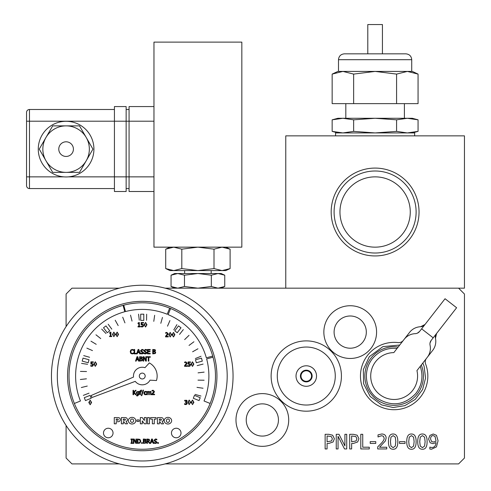 <?xml version="1.0" encoding="UTF-8"?>
<svg xmlns="http://www.w3.org/2000/svg" width="491" height="491" viewBox="0 0 491 491"><rect width="100%" height="100%" fill="white"/><g stroke="black" fill="none" stroke-linecap="round" stroke-linejoin="round"><path stroke-width="0.74" d="M435.057 436.438L433.215 435.603C431.528 435.634 430.644 436.757 430.57 438.972L431.571 441.526L433.43 442.035L436.051 441.231L435.057 436.438M430.165 442.796L428.575 439.058L429.956 435.376L433.228 434.001L436.481 435.321L438.07 440.746L436.456 446.89L431.509 449.228L429.846 449.026L429.846 447.141L431.767 447.534C434.375 447.467 435.799 445.84 436.045 442.643L432.994 443.661L430.165 442.796M425.114 441.624L424.58 437.15L422.432 435.627L420.247 437.168L419.737 441.636L420.235 446.049L422.432 447.626L424.592 446.086L425.114 441.624M422.432 434.001C425.593 433.995 427.152 436.536 427.102 441.624C427.139 446.792 425.58 449.339 422.432 449.253C419.253 449.283 417.688 446.742 417.743 441.636C417.706 436.45 419.271 433.903 422.432 434.001M414.122 441.624L413.588 437.15L411.44 435.627L409.255 437.168L408.745 441.636L409.242 446.049L411.44 447.626L413.6 446.086L414.122 441.624M411.44 434.001C414.607 433.995 416.165 436.536 416.116 441.624C416.147 446.792 414.588 449.339 411.44 449.253C408.26 449.283 406.701 446.742 406.751 441.636C406.714 436.45 408.279 433.903 411.44 434.001M386.742 447.246L386.742 448.946L377.708 448.946L377.708 446.865L381.249 443.342C383.33 441.157 384.293 439.42 384.14 438.119L383.416 436.278L381.63 435.689L378.021 436.959L378.021 434.866L381.771 433.989C384.594 434.099 386.049 435.437 386.135 438.015L385.38 440.943L379.549 447.246L386.742 447.246M369.281 447.209L369.281 448.946L360.799 448.946L360.799 434.302L362.745 434.302L362.745 447.209L369.281 447.209M355.858 436.542L351.636 435.983L351.636 441.82L356.085 440.943L356.92 438.776L355.858 436.542M357.202 435.21L358.946 438.715L357.663 441.968L353.287 443.483L351.636 443.483L351.636 448.946L349.69 448.946L349.69 434.302L353.367 434.302L357.202 435.21M331.308 436.542L327.08 435.983L327.08 441.82L331.529 440.943L332.364 438.776L331.308 436.542M332.646 435.21L334.389 438.715L333.113 441.968L328.731 443.483L327.08 443.483L327.08 448.946L325.134 448.946L325.134 434.302L328.817 434.302L332.646 435.21M346.72 434.302L346.72 448.946L344.541 448.946L338.06 436.315L338.06 448.946L336.243 448.946L336.243 434.302L339.011 434.302L344.909 445.896L344.909 434.302L346.72 434.302M375.762 441.642L375.762 443.428L370.22 443.428L370.22 441.642L375.762 441.642M395.82 441.624L395.286 437.15L393.138 435.627L390.953 437.168L390.443 441.636L390.94 446.049L393.138 447.626L395.298 446.086L395.82 441.624M393.138 434.001C396.305 433.995 397.863 436.536 397.814 441.624C397.845 446.792 396.286 449.339 393.138 449.253C389.964 449.283 388.399 446.742 388.449 441.636C388.418 436.45 389.977 433.903 393.138 434.001M405.057 441.642L405.057 443.428L399.514 443.428L399.514 441.642L405.057 441.642M119.374 463.909L71.956 463.909L66.095 458.048L66.095 425.482M458.588 288.168L464.449 294.023L464.449 458.048L458.588 463.909L165.129 463.909M66.095 326.589L66.095 294.023L71.956 288.168L119.374 288.168M165.129 288.168L285.774 288.168L285.774 135.854L464.449 135.854L464.449 288.168L285.774 288.168M235.981 419.971A26.361 26.361 0 0 1 275.525 397.145A26.361 26.361 0 0 1 275.525 442.802A26.361 26.361 0 0 1 235.981 419.971M323.851 332.1A26.361 26.361 0 0 1 363.395 309.269A26.361 26.361 0 0 1 363.395 354.932A26.361 26.361 0 0 1 323.851 332.1M246.23 419.971A16.111 16.111 0 0 0 270.4 433.921A16.111 16.111 0 0 0 270.4 406.02A16.111 16.111 0 0 0 246.23 419.971M334.101 332.1A16.111 16.111 0 0 0 358.27 346.051A16.111 16.111 0 0 0 358.27 318.15A16.111 16.111 0 0 0 334.101 332.1M281.165 361.536A29 29 0 0 1 331.388 361.536A29 29 0 0 1 306.28 405.032A29 29 0 0 1 281.165 361.536M275.838 358.461A35.149 35.149 0 0 1 336.716 358.461A35.149 35.149 0 0 1 306.28 411.188A35.149 35.149 0 0 1 275.838 358.461M301.713 373.399A5.272 5.272 0 0 1 310.846 373.399A5.272 5.272 0 0 1 306.28 381.311A5.272 5.272 0 0 1 301.713 373.399M301.204 373.105A5.855 5.855 0 0 1 311.349 373.105A5.855 5.855 0 0 1 306.28 381.894A5.855 5.855 0 0 1 301.204 373.105M297.399 370.914A10.25 10.25 0 0 1 315.154 370.914A10.25 10.25 0 0 1 306.28 386.288A10.25 10.25 0 0 1 297.399 370.914M435.462 338.305L436.567 333.481A5.855 5.855 0 0 0 435.462 338.305A14.644 14.644 0 0 1 432.7 350.371L426.476 358.356A5.855 5.855 0 0 0 425.623 364.04A33.683 33.683 0 0 1 400.969 409.021A33.683 33.683 0 0 1 360.498 377.505A33.683 33.683 0 0 1 398.066 342.583A5.855 5.855 0 0 0 403.369 340.361L409.586 332.37A14.644 14.644 0 0 1 420.609 326.736A5.855 5.855 0 0 0 425.016 324.477L420.609 326.736M430.024 342.982L431.172 340.41A5.855 5.855 0 0 0 430.067 345.234A14.644 14.644 0 0 1 427.299 357.301L416.945 370.601A23.433 23.433 0 0 1 389.179 398.938A23.433 23.433 0 0 1 393.831 352.606L404.191 339.306A14.644 14.644 0 0 1 415.208 333.671A5.855 5.855 0 0 0 419.615 331.413L417.405 333.15M431.172 340.41L456.612 307.74L445.055 298.737L419.615 331.413M421.628 328.829L433.185 337.826M142.249 285.234A90.798 90.798 0 0 0 51.451 376.038A90.798 90.798 0 0 0 142.249 466.837A90.798 90.798 0 0 0 233.053 376.038A90.798 90.798 0 0 0 142.249 285.234A90.798 90.798 0 0 0 51.451 376.038A90.798 90.798 0 0 0 142.249 466.837A90.798 90.798 0 0 0 233.053 376.038A90.798 90.798 0 0 0 142.249 285.234M142.249 302.812A73.227 73.227 0 0 0 69.022 376.038A73.227 73.227 0 0 0 142.249 449.265A73.227 73.227 0 0 0 215.475 376.038A73.227 73.227 0 0 0 142.249 302.812M195.044 394.402L200.936 396.047L195.044 394.402M196.989 387.368L203.041 388.234L196.989 387.368M197.996 380.144L204.115 380.218L197.996 380.144M198.057 372.853L204.127 372.123L198.057 372.853M197.167 365.611L203.096 364.101L197.167 365.611M195.344 358.547L201.022 356.276L195.344 358.547M192.613 351.783L197.947 348.794L192.613 351.783M189.023 345.431L193.927 341.773L189.023 345.431M184.641 339.6L189.023 335.335L184.641 339.6M179.534 334.389L183.321 329.59L179.534 334.389M173.796 329.891L176.926 324.637L173.796 329.891M167.517 326.171L169.935 320.555L167.517 326.171M160.809 323.311L162.472 317.425L160.809 323.311M153.781 321.341L154.671 315.29L153.781 321.341M146.564 320.304L146.656 314.191L146.564 320.304M139.266 320.218L138.56 314.142L139.266 320.218M132.024 321.083L130.532 315.148L132.024 321.083M124.953 322.882L122.701 317.198L124.953 322.882M118.178 325.588L115.207 320.242L118.178 325.588M111.813 329.154L108.173 324.238L111.813 329.154M105.97 333.518L101.717 329.117L105.97 333.518M100.741 338.6L95.954 334.794L100.741 338.6M96.218 344.326L90.976 341.177L96.218 344.326M92.48 350.592L86.87 348.15L92.48 350.592M89.589 357.288L83.716 355.601L89.589 357.288M87.594 364.31L81.549 363.395L87.594 364.31M86.533 371.527L80.42 371.411L86.533 371.527M86.422 378.819L80.346 379.5L86.422 378.819M87.263 386.067L81.322 387.534L87.263 386.067M89.037 393.144L83.341 395.372L89.037 393.144M158.421 443.41L157.715 443.41L157.715 442.575L158.421 442.575L158.421 443.41M155.463 443.49L154.021 443.152L154.021 442.416L155.42 442.986L156.402 442.25L154.34 440.992L154.051 440.2L155.53 438.942L156.838 439.224L156.838 439.924L155.573 439.445L154.665 440.139L157.01 442.158L156.611 443.091L155.463 443.49M139.567 439.789L140.23 441.213L139.622 442.612L137.959 442.907L137.959 439.525L139.567 439.789M140.843 441.219L139.941 443.06L137.376 443.41L137.376 439.022L139.953 439.365L140.843 441.219M136.486 443.41L135.829 443.41L133.89 439.623L133.89 443.41L133.343 443.41L133.343 439.022L134.172 439.022L135.939 442.495L135.939 439.022L136.486 439.022L136.486 443.41M132.619 443.41L130.919 443.41L130.919 442.962L131.478 442.962L131.478 439.47L130.919 439.47L130.919 439.022L132.619 439.022L132.619 439.47L132.061 439.47L132.061 442.962L132.619 442.962L132.619 443.41M154.591 394.715L151.879 394.715L151.879 394.095L153.812 391.468L153.057 390.738L151.971 391.118L151.971 390.492L153.1 390.228L154.407 391.437L154.18 392.315L152.431 394.205L154.591 394.205L154.591 394.715M150.627 394.715L150.534 392.082L150.074 391.855L149.301 392.26L149.313 394.715L148.761 394.715L148.663 392.082L148.202 391.855L147.441 392.254L147.441 394.715L146.889 394.715L146.889 391.419L147.441 391.781L148.343 391.327L149.209 391.898L150.215 391.327L150.903 391.609L151.185 394.715L150.627 394.715M145.41 394.789L144.299 394.365L143.875 393.076L144.299 391.793L145.41 391.345L146.386 391.597L146.386 392.217L145.397 391.83L144.446 393.076L145.397 394.304L146.386 393.905L146.386 394.531L145.41 394.789M143.532 390.124L141.813 395.672L141.316 395.672L143.028 390.124L143.532 390.124M141.598 390.658L141.107 390.584L140.463 391.309L141.383 391.419L141.383 391.879L140.481 391.879L140.481 394.715L139.923 394.715L139.923 391.879L139.548 391.419L141.034 390.1L141.598 390.149L141.598 390.658M193.313 402.325L193.159 403.663L192.509 404.124L191.852 403.651L191.858 400.987L192.509 400.527L193.153 400.981L193.313 402.325M193.914 402.325L192.509 404.615L191.103 402.325L192.509 400.036L193.914 402.325M193.276 364.126L193.116 365.464L192.472 365.924L191.815 365.451L191.815 362.788L192.472 362.327L193.116 362.781L193.276 364.126M193.871 364.126L192.472 366.415L191.067 364.126L192.472 361.836L193.871 364.126M190.508 364.923L190.115 365.985L189.041 366.415L187.887 366.163L187.887 365.543L189.047 365.905L189.907 364.923L189.661 364.291L188.071 364.193L188.071 361.928L190.483 361.928L190.483 362.444L188.636 362.444L188.636 363.616L190.054 363.862L190.508 364.923M187.255 366.323L184.548 366.323L184.548 365.697L186.476 363.076L185.721 362.346L184.641 362.726L184.641 362.1L185.764 361.836L187.071 363.039L186.844 363.923L185.095 365.813L187.255 365.813L187.255 366.323M170.991 334.69L170.837 336.028L170.187 336.495L169.53 336.016L169.53 333.358L170.187 332.892L170.831 333.346L170.991 334.69M171.592 334.69L170.187 336.979L168.781 334.696L170.187 332.407L171.592 334.69M168.266 336.887L165.559 336.887L165.559 336.261L167.486 333.641L166.731 332.91L165.651 333.291L165.651 332.665L166.774 332.401L168.088 333.61L167.861 334.488L166.111 336.378L168.266 336.378L168.266 336.887M137.363 357.319L138.045 359.387L136.688 359.387L137.363 357.319M135.534 361.112L137.02 356.718L137.738 356.718L139.217 361.112L138.603 361.112L138.204 359.885L136.523 359.885L136.13 361.112L135.534 361.112M154.677 350.095L154.653 351.12L153.321 351.268L153.321 349.985L154.677 350.095M154.751 351.869L155.107 352.556L154.788 353.195L153.321 353.379L153.321 351.759L154.751 351.869M155.715 352.526L155.26 353.52L152.738 353.876L152.738 349.482L155.052 349.66L155.512 350.476L154.892 351.433L155.715 352.526M147.46 353.876L147.46 349.482L150.209 349.482L150.209 350.003L148.043 350.003L148.043 351.206L150.062 351.206L150.062 351.728L148.043 351.728L148.043 353.36L150.209 353.36L150.209 353.876L147.46 353.876M145.318 353.956L143.875 353.612L143.875 352.882L145.275 353.452L146.257 352.716L144.194 351.458L143.912 350.66L145.385 349.408L146.692 349.69L146.692 350.39L145.428 349.911L144.52 350.605L146.864 352.624L146.465 353.557L145.318 353.956M141.954 353.956L140.512 353.612L140.512 352.882L141.911 353.452L142.893 352.716L140.831 351.458L140.543 350.66L142.022 349.408L143.329 349.69L143.329 350.39L142.065 349.911L141.156 350.605L143.501 352.624L143.102 353.557L141.954 353.956M138.456 350.083L139.137 352.151L137.781 352.151L138.456 350.083M136.645 353.833L138.112 349.482L138.83 349.482L140.316 353.876L139.696 353.876L139.297 352.648L137.621 352.648L137.222 353.876L134.098 353.876L134.098 349.482L134.687 349.482L134.687 353.36L136.645 353.36L136.645 353.833M132.189 353.956L130.778 353.379L130.225 351.685L130.772 350.009L132.202 349.408L133.558 349.776L133.558 350.482L132.196 349.905L131.226 350.359L130.833 351.685L131.238 353.011L132.196 353.452L133.558 352.882L133.558 353.581L132.189 353.956M114.655 334.396L114.501 335.734L113.851 336.2L113.194 335.721L113.194 333.058L113.851 332.597L114.495 333.051L114.655 334.396M115.256 334.396L113.851 336.685L112.445 334.402L113.851 332.112L115.256 334.396M111.709 336.593L109.567 336.593L109.567 336.145L110.365 336.145L110.365 333.199L109.567 333.199L109.567 332.8L110.475 332.186L110.929 332.186L110.929 336.145L111.709 336.145L111.709 336.593M90.995 402.473L90.835 403.811L90.191 404.277L89.528 403.798L89.534 401.135L90.191 400.674L90.835 401.129L90.995 402.473M91.59 402.473L90.191 404.762L88.779 402.479L90.191 400.19L91.59 402.473M93.339 364.862L92.952 365.918L91.872 366.347L90.725 366.102L90.725 365.476L91.885 365.838L92.744 364.856L92.492 364.224L90.903 364.126L90.903 361.861L93.315 361.861L93.315 362.376L91.473 362.376L91.473 363.549L92.891 363.8L93.339 364.862M96.113 364.058L95.954 365.396L95.303 365.863L94.646 365.39L94.653 362.726L95.303 362.26L95.948 362.714L96.113 364.058M96.709 364.058L95.303 366.347L93.898 364.064L95.303 361.775L96.709 364.058M117.95 334.396L117.797 335.734L117.146 336.2L116.49 335.721L116.49 333.058L117.146 332.597L117.791 333.051L117.95 334.396M118.552 334.396L117.146 336.685L115.741 334.402L117.146 332.112L118.552 334.396M141.574 357.331L141.555 358.356L140.217 358.504L140.217 357.215L141.574 357.331M141.647 359.105L142.003 359.786L141.69 360.431L140.217 360.615L140.217 358.989L141.647 359.105M142.611 359.762L142.157 360.756L139.634 361.112L139.634 356.718L141.954 356.896L142.408 357.706L141.789 358.669L142.611 359.762M146.336 361.112L145.686 361.112L143.74 357.325L143.74 361.112L143.194 361.112L143.194 356.718L144.023 356.718L145.796 360.198L145.796 356.718L146.336 356.718L146.336 361.112M148.251 361.112L148.251 357.239L146.778 357.239L146.778 356.718L150.314 356.718L150.314 357.239L148.841 357.239L148.841 361.112L148.251 361.112M140.125 326.908L137.977 326.908L137.977 326.46L138.775 326.46L138.775 323.52L137.977 323.52L137.977 323.115L138.885 322.501L139.346 322.501L139.346 326.46L140.125 326.46L140.125 326.908M143.593 325.515L143.206 326.57L142.126 327L140.978 326.754L140.978 326.128L142.138 326.497L142.998 325.508L142.746 324.876L141.156 324.778L141.156 322.519L143.568 322.519L143.568 323.035L141.727 323.035L141.727 324.201L143.139 324.453L143.593 325.515M146.367 324.711L146.208 326.055L145.557 326.515L144.9 326.042L144.906 323.379L145.557 322.912L146.201 323.373L146.367 324.711M146.962 324.711L145.557 327L144.151 324.717L145.557 322.427L146.962 324.711M174.287 334.69L174.133 336.028L173.483 336.495L172.826 336.016L172.832 333.358L173.483 332.892L174.127 333.346L174.287 334.69M174.888 334.69L173.483 336.979L172.077 334.696L173.483 332.407L174.888 334.69M185.77 400.546L184.671 400.926L184.671 400.306L186.746 400.282L187.132 401.098L186.322 402.123L187.218 403.215L186.832 404.21L185.751 404.615L184.548 404.345L184.548 403.719L186.377 403.86L186.359 402.534L185.445 402.381L185.445 401.89L186.537 401.153L185.77 400.546M190.017 402.325L189.864 403.663L189.213 404.124L188.556 403.651L188.556 400.987L189.213 400.527L189.857 400.981L190.017 402.325M190.618 402.325L189.213 404.615L187.808 402.325L189.213 400.036L190.618 402.325M136.222 394.715L135.461 394.715L133.859 392.671L133.601 394.715L133.018 394.715L133.018 390.32L133.601 390.32L133.601 392.34L135.406 390.32L136.117 390.32L134.295 392.284L136.222 394.715M138.505 392.008L138.505 393.819L137.652 394.144L136.872 393.027L137.775 391.824L138.505 392.008M136.645 395.243L138.339 395.206L138.505 394.568L137.529 394.66L136.302 393.033L136.725 391.769L139.063 391.419L139.063 394.341L137.584 395.961L136.615 395.82L136.645 395.243M142.292 443.41L141.586 443.41L141.586 442.575L142.292 442.575L142.292 443.41M145.244 439.629L145.226 440.654L143.888 440.801L143.888 439.519L145.244 439.629M145.318 441.403L145.674 442.09L145.361 442.729L143.888 442.913L143.888 441.292L145.318 441.403M146.287 442.066L145.827 443.054L143.304 443.41L143.304 439.022L145.624 439.2L146.079 440.01L145.465 440.967L146.287 442.066M151.964 439.617L152.646 441.685L151.289 441.685L151.964 439.617M150.178 443.305L151.621 439.022L152.339 439.022L153.824 443.41L153.204 443.41L152.805 442.182L151.13 442.182L150.731 443.41L149.51 443.41L148.116 441.667L147.447 441.667L147.447 443.41L146.864 443.41L146.864 439.022L149.117 439.249L149.614 440.212L148.705 441.501L150.178 443.305M148.73 439.672L148.755 440.949L147.447 441.176L147.447 439.525L148.73 439.672M74.356 403.467A73.227 73.227 0 0 0 210.148 403.467L204.035 401A66.635 66.635 0 0 0 206.65 358.915L213.008 357.19A73.227 73.227 0 0 0 212.707 356.085L206.343 357.81A66.635 66.635 0 0 0 168.131 314.633L170.592 308.52A73.227 73.227 0 0 0 169.665 308.133L167.204 314.252A66.635 66.635 0 0 0 125.469 311.552L123.75 305.187A73.227 73.227 0 0 0 123.069 305.365L124.794 311.73A66.635 66.635 0 0 0 80.469 401L74.356 403.467A73.227 73.227 0 0 1 123.069 305.365M139.205 419.946L139.205 421.431L136.915 421.431L136.915 419.946L139.205 419.946M149.399 423.801L147.472 423.801L147.472 417.577L149.399 417.577L149.399 423.801M156.07 419.13L154.291 419.13L154.291 423.801L152.363 423.801L152.363 419.13L150.584 419.13L150.584 417.577L156.07 417.577L156.07 419.13M202.304 361.137L196.308 362.757L195.498 359.756L201.494 358.135L202.304 361.137M83.022 358.111L89.012 359.762L88.184 362.757L82.193 361.106L83.022 358.111M143.802 314.172L143.802 320.384L140.696 320.384L140.696 314.172L143.802 314.172M200.218 397.698L199.058 400.582L193.294 398.262L194.454 395.378L200.218 397.698M90.043 395.378L91.203 398.262L85.446 400.582L84.28 397.698L90.043 395.378M178.528 325.901L181.001 327.785L177.233 332.726L174.765 330.842L178.528 325.901M105.97 325.901L109.739 330.842L107.265 332.726L103.503 327.785L105.97 325.901M117.68 420.241L116.195 420.241L116.195 419.056L117.68 419.056A0.595 0.595 0 0 1 118.27 419.652A0.595 0.595 0 0 1 117.68 420.241M116.195 421.726L116.195 423.801L114.268 423.801L114.268 417.577L118.196 417.577A2.074 2.074 0 0 1 120.27 419.652A2.074 2.074 0 0 1 118.196 421.726L116.195 421.726M144.354 420.486L144.354 417.516L146.287 417.516L146.287 423.801L144.354 423.801L142.28 420.891L142.28 423.801L140.352 423.801L140.352 417.577L142.28 417.577L144.354 420.486M124.794 420.241L123.315 420.241L123.315 419.056L124.794 419.056A0.595 0.595 0 0 1 125.389 419.652A0.595 0.595 0 0 1 124.794 420.241M123.315 423.801L121.387 423.801L121.387 417.577L125.315 417.577A2.074 2.074 0 0 1 126.126 421.56L127.507 423.801L125.242 423.801L123.959 421.726L123.315 421.726L123.315 423.801M160.827 420.284L159.348 420.284L159.348 419.099L160.827 419.099A0.595 0.595 0 0 1 161.422 419.688A0.595 0.595 0 0 1 160.827 420.284M162.159 421.603L163.54 423.843L161.275 423.843L159.992 421.769L159.348 421.769L159.348 423.843L157.421 423.843L157.421 417.614L161.349 417.614A2.074 2.074 0 0 1 162.159 421.603M169.37 420.026A1.866 1.866 0 0 1 168.523 422.266A1.424 1.424 0 0 1 166.498 421.346A1.866 1.866 0 0 1 167.345 419.111A1.424 1.424 0 0 1 169.37 420.026M171.365 419.437A2.971 2.971 0 0 1 171.365 421.941A3.363 3.363 0 0 1 170.555 423.033A3.707 3.707 0 0 1 169.37 423.745A4.137 4.137 0 0 1 166.492 423.745A3.707 3.707 0 0 1 165.307 423.033A3.363 3.363 0 0 1 164.497 421.941A2.971 2.971 0 0 1 164.497 419.437A3.363 3.363 0 0 1 165.307 418.344A3.707 3.707 0 0 1 166.492 417.632A4.137 4.137 0 0 1 169.37 417.632A3.707 3.707 0 0 1 170.555 418.344A3.363 3.363 0 0 1 171.365 419.437M132.061 418.983A1.706 1.559 90 0 1 133.411 421.542A1.706 1.559 90 0 1 130.71 421.542A1.706 1.559 90 0 1 132.061 418.983M128.354 420.689A3.707 3.314 0 0 1 133.914 417.816A3.707 3.314 0 0 1 133.914 423.561A3.707 3.314 0 0 1 128.354 420.689M113.04 433.013A4.769 4.769 0 0 1 105.884 437.143A4.769 4.769 0 0 1 105.884 428.876A4.769 4.769 0 0 1 113.04 433.013M181.007 433.013A4.769 4.769 0 0 1 173.851 437.143A4.769 4.769 0 0 1 173.851 428.876A4.769 4.769 0 0 1 181.007 433.013M213.008 357.19A73.227 73.227 0 0 1 210.148 403.467M145.183 376.038A2.928 2.928 0 0 1 140.788 378.573A2.928 2.928 0 0 1 140.788 373.498A2.928 2.928 0 0 1 145.183 376.038M133.521 377.063A8.789 8.789 0 0 1 144.974 367.679L149.344 362.929A14.902 14.902 0 0 1 156.457 380.543L150.013 380.157A8.789 8.789 0 0 1 135.258 381.36L92.013 397.501A54.636 54.636 0 0 1 91.203 395.494L133.521 377.063M123.75 305.187A73.227 73.227 0 0 1 169.665 308.133M170.592 308.52A73.227 73.227 0 0 1 212.707 356.085M184.622 270.59L184.622 273.518M174.655 288.168L171.058 286.486L177.767 288.168L184.481 286.486L197.904 288.168L211.326 286.486L218.035 288.168L224.749 286.486L224.749 275.199L218.035 273.518L211.326 275.199L197.904 273.518L221.153 273.518L224.749 275.199M184.481 275.199L177.767 273.518L197.904 273.518L184.481 275.199L184.481 286.486M171.058 275.199L174.655 273.518L177.767 273.518L171.058 275.199L171.058 286.486M211.326 286.486L211.326 275.199M63.848 176.858L29.485 176.858L29.485 188.575L114.428 188.575L29.485 188.575A2.928 2.928 0 0 1 26.551 185.647L26.551 121.209L29.485 121.209L29.485 109.493A2.928 2.928 0 0 0 26.551 112.421L26.551 121.209M73.417 149.123A7.322 7.322 0 0 1 62.437 155.469A7.322 7.322 0 0 1 62.437 142.783A7.322 7.322 0 0 1 73.417 149.123M92.94 149.123L86.232 160.747A23.249 23.249 0 0 0 86.232 137.498L92.94 149.123M79.517 172.378L66.095 172.378A23.249 23.249 0 0 0 86.232 160.747L79.517 172.378M52.672 172.378L45.964 160.747A23.249 23.249 0 0 0 66.095 172.378L52.672 172.378M45.964 160.747L39.249 149.123L45.964 137.498A23.249 23.249 0 0 0 45.964 160.747M45.964 137.498L52.672 125.874L66.095 125.874A23.249 23.249 0 0 0 45.964 137.498M66.095 125.874L79.517 125.874L86.232 137.498A23.249 23.249 0 0 0 66.095 125.874M93.922 149.123A27.827 27.827 0 0 1 52.181 173.225A27.827 27.827 0 0 1 52.181 125.027A27.827 27.827 0 0 1 93.922 149.123M114.428 109.493L29.485 109.493L114.428 109.493M153.965 106.565L129.072 106.565L129.072 121.209L114.428 121.209L114.428 106.565L126.144 106.565L126.144 191.508L114.428 191.508L114.428 176.858L68.341 176.858M26.551 176.858L29.485 176.858L29.485 121.209L114.428 121.209L114.428 176.858L129.072 176.858L129.072 191.508L153.965 191.508L129.072 191.508M129.072 109.493L126.144 109.493L129.072 109.493M129.072 188.575L126.144 188.575L129.072 188.575M153.965 121.209L129.072 121.209L129.072 176.858L153.965 176.858M241.836 247.157L153.965 247.157L153.965 42.122L241.836 42.122L241.836 247.157M165.706 268.577L173.753 270.59L170.021 270.59L165.706 268.577L165.706 249.17L173.753 247.157L181.805 249.17L197.904 247.157L214.002 249.17L222.049 247.157L230.101 249.17L230.101 268.577L222.049 270.59L173.753 270.59L181.805 268.577L197.904 270.59L214.002 268.577L222.049 270.59L225.786 270.59L230.101 268.577M214.002 268.577L214.002 249.17M181.805 268.577L181.805 249.17M416.116 212.008A41.005 41.005 0 0 0 354.606 176.496A41.005 41.005 0 0 0 354.606 247.525A41.005 41.005 0 0 0 416.116 212.008M338.495 71.416L338.495 59.699L411.722 59.699C411.378 56.14 409.426 54.188 405.867 53.838L344.357 53.838L382.434 53.838L382.434 24.55L367.79 24.55L367.79 53.838M411.722 59.699L411.722 71.416L407.327 71.416L412.311 71.416L418.062 74.098L407.327 71.416L396.587 74.098L375.112 71.416L407.327 71.416M419.044 212.008A43.938 43.938 0 0 1 353.146 250.06A43.938 43.938 0 0 1 353.146 173.961A43.938 43.938 0 0 1 419.044 212.008M332.155 74.098L337.912 71.416L342.896 71.416L332.155 74.098L332.155 103.632L353.637 103.632L353.637 74.098L342.896 71.416L375.112 71.416L353.637 74.098M337.912 132.926L332.155 131.385L342.896 132.926L353.637 131.385L375.112 132.926L396.587 131.385L407.327 132.926L418.062 131.385L418.062 119.822L407.327 118.282L412.311 118.282L418.062 119.822M407.327 118.282L396.587 119.822L375.112 118.282L407.327 118.282M375.112 118.282L353.637 119.822L342.896 118.282L375.112 118.282M332.155 119.822L337.912 118.282L342.896 118.282L332.155 119.822L332.155 131.385M396.587 74.098L396.587 103.632L418.062 103.632L418.062 74.098M396.587 103.632L353.637 103.632M396.587 131.385L396.587 119.822M353.637 131.385L353.637 119.822M345.817 103.632L345.817 118.282M414.656 135.854L414.656 132.926L335.568 132.926L335.568 135.854M398.176 347.027A29.288 29.288 0 0 0 371.036 358.043A29.288 29.288 0 0 0 390.118 405.05A29.288 29.288 0 0 0 421.29 365.022M142.249 291.095A84.943 84.943 0 0 0 68.691 418.51A84.943 84.943 0 0 0 215.813 418.51A84.943 84.943 0 0 0 142.249 291.095M142.249 301.345A74.693 74.693 0 0 0 77.566 413.379A74.693 74.693 0 0 0 206.938 413.379A74.693 74.693 0 0 0 142.249 301.345M410.261 212.008A35.149 35.149 0 0 1 357.534 242.45A35.149 35.149 0 0 1 357.534 181.572A35.149 35.149 0 0 1 410.261 212.008M420.241 366.366C423.537 376.223 422.045 385.294 415.754 393.573C404.516 405.179 391.935 406.886 378.002 398.698C367.28 392.205 361.29 373.326 372.196 358.939C378.684 351.114 386.994 347.591 397.133 348.371M399.717 345.044L382.888 346.634L369.306 356.693L363.328 369.594L363.635 383.809L370.165 396.44L381.593 404.909L393.101 407.505L404.762 405.683L415.294 399.367L422.616 389.498L425.568 378.07L424.114 366.36L422.831 363.039M211.185 273.518L211.185 270.59M221.153 288.168L224.749 286.486M225.786 247.157L230.101 249.17M170.021 247.157L165.706 249.17M338.495 59.699C338.845 56.14 340.797 54.188 344.357 53.838M412.311 132.926L418.062 131.385M404.4 118.282L404.4 103.632"/></g></svg>
